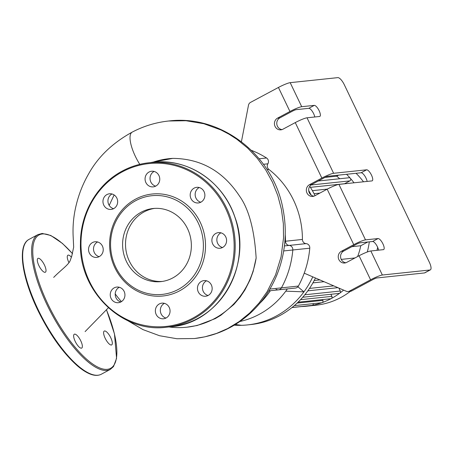 <?xml version="1.0" encoding="UTF-8"?>
<svg xmlns="http://www.w3.org/2000/svg" width="453" height="453" viewBox="0 0 453 453"><rect width="100%" height="100%" fill="white"/><g stroke="black" fill="none" stroke-linecap="round" stroke-linejoin="round"><path stroke-width="0.68" d="M270.401 290.701A85.181 79.62 84 0 1 259.829 303.284A85.181 79.62 -96 0 0 270.401 290.701M251.432 150.362A93.448 87.35 84 0 1 266.551 157.989A4.134 3.867 84 0 1 267.865 163.816A4.134 3.867 -96 0 0 268.878 169.433A85.181 79.62 84 0 1 302.423 239.444A4.134 3.867 -96 0 0 306.103 243.629A4.134 3.867 84 0 1 309.773 248.199A93.448 87.35 84 0 1 304.223 273.176A93.448 87.35 84 0 1 298.391 286.064A4.134 3.867 -96 0 1 295.475 288.057L278.521 289.846A4.134 3.867 -96 0 0 281.438 287.853A93.448 87.35 -96 0 0 292.819 249.988A4.134 3.867 -96 0 0 289.156 245.418A4.134 3.867 84 0 1 285.469 241.234A85.181 79.62 -96 0 0 285.243 234.654A85.181 79.62 84 0 1 285.469 241.234A4.134 3.867 -96 0 0 289.156 245.418A4.134 3.867 84 0 1 292.819 249.988A93.448 87.35 84 0 1 281.438 287.853A4.134 3.867 84 0 1 275.996 289.178M359.07 255.758L346.692 262.389A6.2 5.798 84 0 1 344.682 263.006A6.2 5.798 84 0 1 338.482 258.555A6.2 5.798 84 0 1 341.375 251.29L353.753 244.665A9.926 1.251 -25.6 0 1 365.509 239.875L378.079 238.55A6.2 2.061 -118.2 0 1 382.745 243.493A6.2 2.061 -118.2 0 1 383.668 249.563A6.2 2.061 -118.2 0 1 383.397 249.648L370.826 250.973A9.926 1.251 154.4 0 0 359.07 255.758L370.588 279.807L349.444 291.126A4.134 3.867 84 0 1 346.273 291.256L304.223 273.176M327.168 189.178L314.79 195.804A6.2 5.798 84 0 1 312.785 196.426A6.2 5.798 84 0 1 306.579 191.97A6.2 5.798 84 0 1 309.473 184.711L321.851 178.08A9.926 1.251 -25.6 0 1 333.612 173.289L366.636 169.807A6.2 2.061 -118.2 0 1 371.307 174.75A6.2 2.061 -118.2 0 1 372.224 180.821A6.2 2.061 -118.2 0 1 371.953 180.906L338.929 184.388A9.926 1.251 154.4 0 0 327.168 189.178L353.753 244.665M295.265 122.593L282.887 129.224A6.2 5.798 84 0 1 280.883 129.841A6.2 5.798 84 0 1 274.677 125.385A6.2 5.798 84 0 1 277.57 118.125L289.948 111.495A9.926 1.251 -25.6 0 1 301.709 106.704L314.274 105.379A6.2 2.061 -118.2 0 1 318.946 110.322A6.2 2.061 -118.2 0 1 319.863 116.398A6.2 2.061 -118.2 0 1 319.591 116.478L307.026 117.803A9.926 1.251 154.4 0 0 295.265 122.593L321.851 178.08M241.421 141.698L248.487 105.215A4.134 3.867 84 0 1 250.503 102.406L278.431 87.452L289.948 111.495M287.355 288.912A85.181 79.62 84 0 1 285.764 291.16A85.181 79.62 84 0 1 239.886 321.505M314.778 116.987A6.2 2.061 61.8 0 0 312.191 111.166A6.2 2.061 61.8 0 0 308.776 108.324L296.205 109.654A3.307 0.419 154.4 0 0 292.287 111.251L279.909 117.876A6.2 5.798 -96 0 0 276.874 124.524A6.2 5.798 -96 0 0 282.038 129.586M378.578 250.152A6.2 2.061 61.8 0 0 375.996 244.337A6.2 2.061 61.8 0 0 372.581 241.494L360.01 242.819A3.307 0.419 154.4 0 0 356.092 244.416L343.714 251.047A6.2 5.798 -96 0 0 340.679 257.689A6.2 5.798 -96 0 0 345.843 262.757M367.14 181.41A6.2 2.061 61.8 0 0 364.552 175.594A6.2 2.061 61.8 0 0 361.137 172.752L328.108 176.234A3.307 0.419 154.4 0 0 324.189 177.831L311.811 184.462A6.2 5.798 -96 0 0 308.776 191.109A6.2 5.798 -96 0 0 313.94 196.172M424.489 272.938A8.267 2.746 61.8 0 0 424.852 272.825L430.35 269.88A8.267 2.746 -118.2 0 1 429.988 269.988L424.489 272.938L376.845 277.961A3.307 0.419 154.4 0 0 372.927 279.558L351.783 290.883L349.444 291.126M301.709 106.704L290.186 82.661A9.926 1.251 154.4 0 0 278.431 87.452M370.588 279.807A9.926 1.251 -25.6 0 1 382.349 275.016L429.988 269.988M348.108 291.539L350.446 291.296A4.134 3.867 -96 0 0 351.783 290.883M297.898 286.772L303.94 291.851A88.901 83.097 84 0 1 276.268 316.035A88.901 83.097 84 0 1 247.491 324.914A88.901 83.097 84 0 1 241.46 325.316L235.334 324.49M312.78 276.857A88.901 83.097 84 0 1 303.94 291.851L285.764 291.16M308.691 190.498A88.901 83.097 84 0 1 311.166 195.056M241.46 325.316A88.901 83.097 84 0 1 234.212 325.175M290.186 82.661L337.83 77.633A8.267 2.746 -118.2 0 1 344.297 84.722L429.37 262.281A8.267 2.746 -118.2 0 1 430.35 269.88M315.469 278.012A88.901 83.097 84 0 1 279.677 315.673A88.901 83.097 84 0 1 250.9 324.552L247.491 324.914M309.761 186.319A88.901 83.097 84 0 1 315.056 195.662M71.41 257.185A7.854 2.61 61.8 0 0 67.91 255.209A7.854 2.61 61.8 0 0 68.845 262.429A7.854 2.61 61.8 0 0 68.981 262.706M105.187 338.283A7.854 2.61 61.8 0 0 111.676 344.914A7.854 2.61 61.8 0 0 110.266 336.76A7.854 2.61 61.8 0 0 104.258 331.064A7.854 2.61 61.8 0 0 105.187 338.283M75.221 341.443A7.854 2.61 61.8 0 0 81.704 348.08A7.854 2.61 61.8 0 0 80.3 339.92A7.854 2.61 61.8 0 0 74.286 334.229A7.854 2.61 61.8 0 0 75.221 341.443M38.879 265.588A7.854 2.61 61.8 0 0 45.362 272.225A7.854 2.61 61.8 0 0 43.952 264.065A7.854 2.61 61.8 0 0 37.944 258.374A7.854 2.61 61.8 0 0 38.879 265.588M155.673 186.138A7.854 7.344 84 0 1 150.385 176.03A7.854 7.344 84 0 1 154.122 171.444M145.413 176.557A7.854 7.344 -96 0 0 153.239 186.868A7.854 7.344 -96 0 0 159.716 178.284A7.854 7.344 -96 0 0 151.591 171.24A7.854 7.344 -96 0 0 145.413 176.557M200.792 202.225A7.854 7.344 84 0 1 195.203 195.453A7.854 7.344 84 0 1 199.133 187.587A7.854 7.344 84 0 1 199.241 187.531M194.167 188.114A7.854 7.344 -96 0 0 190.498 197.31A7.854 7.344 -96 0 0 198.357 202.955A7.854 7.344 -96 0 0 204.835 194.371A7.854 7.344 -96 0 0 196.71 187.327A7.854 7.344 -96 0 0 194.167 188.114M222.497 247.525A7.854 7.344 84 0 1 216.902 240.685A7.854 7.344 84 0 1 220.945 232.831M221.472 232.995A7.854 7.344 -96 0 0 218.414 232.627A7.854 7.344 -96 0 0 211.93 241.211A7.854 7.344 -96 0 0 220.062 248.25A7.854 7.344 -96 0 0 226.551 241.319A7.854 7.344 -96 0 0 221.472 232.995M208.069 295.498A7.854 7.344 84 0 1 202.48 288.663A7.854 7.344 84 0 1 206.523 280.803M211.341 284.914A7.854 7.344 -96 0 0 203.986 280.6A7.854 7.344 -96 0 0 197.508 289.184A7.854 7.344 -96 0 0 205.634 296.228A7.854 7.344 -96 0 0 211.341 284.914M165.968 318.046A7.854 7.344 84 0 1 160.373 311.211A7.854 7.344 84 0 1 164.416 303.351M169.711 313.459A7.854 7.344 -96 0 0 161.885 303.148A7.854 7.344 -96 0 0 155.407 311.732A7.854 7.344 -96 0 0 163.533 318.776A7.854 7.344 -96 0 0 169.711 313.459M120.849 301.958A7.854 7.344 84 0 1 115.255 295.124A7.854 7.344 84 0 1 119.298 287.264M120.957 301.902A7.854 7.344 -96 0 0 124.626 292.706A7.854 7.344 -96 0 0 116.766 287.06A7.854 7.344 -96 0 0 110.289 295.645A7.854 7.344 -96 0 0 118.414 302.689A7.854 7.344 -96 0 0 120.957 301.902M99.145 256.658A7.854 7.344 84 0 1 98.618 256.494A7.854 7.344 84 0 1 93.528 249.529A7.854 7.344 84 0 1 97.593 241.97M93.646 257.021A7.854 7.344 -96 0 0 96.71 257.389A7.854 7.344 -96 0 0 103.188 248.805A7.854 7.344 -96 0 0 95.062 241.766A7.854 7.344 -96 0 0 88.573 248.691A7.854 7.344 -96 0 0 93.646 257.021M113.573 208.686A7.854 7.344 84 0 1 108.748 204.575A7.854 7.344 84 0 1 112.021 193.992M103.777 205.101A7.854 7.344 -96 0 0 111.138 209.416A7.854 7.344 -96 0 0 117.616 200.832A7.854 7.344 -96 0 0 109.484 193.788A7.854 7.344 -96 0 0 103.777 205.101M135.583 199.139A51.274 47.927 -96 0 0 131.63 287.717A51.274 47.927 -96 0 0 205.469 248.17A51.274 47.927 -96 0 0 135.583 199.139M135.707 200.679A49.62 46.382 -96 0 0 131.88 286.398A49.62 46.382 -96 0 0 203.34 248.131A49.62 46.382 -96 0 0 135.707 200.679M144.145 211.874A36.761 34.36 -96 0 0 126.783 254.156A36.761 34.36 -96 0 0 162.293 281.438A36.761 34.36 84 0 1 125.73 248.369A36.761 34.36 84 0 1 154.586 208.391A36.761 34.36 -96 0 0 144.145 211.874M141.223 212.185A36.761 34.36 -96 0 0 124.065 255.226A36.761 34.36 -96 0 0 160.832 281.624A36.761 34.36 -96 0 0 191.149 241.466A36.761 34.36 -96 0 0 153.12 208.51A36.761 34.36 -96 0 0 141.223 212.185M354.988 257.944L341.234 259.399M351.873 246.675L360.775 245.736A68.227 63.771 84 0 1 357.632 256.528M310.413 187.338L344.58 183.737A68.227 63.771 84 0 1 344.625 183.788M325.039 177.4L336.715 176.166A68.227 63.771 84 0 1 339.688 178.742M356.052 173.289A76.495 71.5 84 0 1 363.493 181.795M377.672 247.344A76.495 71.5 84 0 1 376.97 250.322M350.412 291.296A76.495 71.5 84 0 1 315.968 305.214L306.466 306.217A76.495 71.5 84 0 1 301.539 306.556M346.556 174.292A76.495 71.5 84 0 1 350.322 178.278A76.495 71.5 84 0 1 353.991 182.797M369.303 241.84A76.495 71.5 84 0 1 367.298 251.993M343.606 290.113A76.495 71.5 84 0 1 339.812 293.136A76.495 71.5 84 0 1 331.228 298.578A76.495 71.5 84 0 1 322.004 302.672A76.495 71.5 84 0 1 312.106 305.379A76.495 71.5 84 0 1 306.466 306.217M338.872 288.074L340.294 291.036A1.653 1.546 84 0 1 339.087 293.419L302.734 297.253M330.9 294.28L331.896 296.364A1.653 1.546 84 0 1 330.696 298.742L298.063 302.185M322.502 299.609L322.864 300.367A1.653 1.546 84 0 1 321.664 302.751L294.291 305.639M313.351 303.629A1.653 1.546 84 0 1 311.987 305.396L292.049 307.502M301.981 306.455A1.653 1.546 84 0 1 301.483 306.556M318.272 181.002L349.025 177.757A1.653 1.546 84 0 1 349.909 180.883L344.58 183.737M338.668 175.124L336.715 176.166M367.74 242.004L360.775 245.736M114.128 194.949L109.196 205.385M139.79 164.354A26.416 8.771 -118.2 0 1 132.259 132.083A26.416 8.771 -118.2 0 1 132.287 132.072A26.416 8.771 -118.2 0 1 132.31 132.061M152.389 162.395A84.649 79.122 84 0 1 172.763 158.38L150.555 162.587M115.215 293.889A84.819 79.281 -96 0 0 121.472 301.602M169.06 326.953A84.819 79.281 -96 0 0 186.789 327.208A84.819 79.281 -96 0 0 256.149 257.984C255.469 248.238 253.51 215.486 239.563 196.149C223.165 171.217 200.9 158.629 172.763 158.38M186.789 327.208L197.134 325.52L215.237 318.635L220.854 315.282L233.867 304.467L240.113 297.145L244.943 289.954L250.147 279.688L253.159 271.404L256.149 257.984M267.106 169.62L268.878 169.433M263.453 164.28L267.865 163.816M306.103 243.629L284.427 245.917M302.423 239.444L284.892 241.29M266.551 157.989L259.173 158.765M298.391 286.064L269.88 289.071M283.697 250.951L309.773 248.199M314.274 105.379L308.776 108.324M378.079 238.55L372.581 241.494M366.636 169.807L361.137 172.752M341.375 251.29L343.714 251.047M309.473 184.711L311.811 184.462M277.57 118.125L279.909 117.876M333.612 173.289L307.026 117.803M365.509 239.875L338.929 184.388M382.349 275.016L370.826 250.973M72.52 253.72A75.668 25.136 61.8 0 0 34.875 239.609A75.668 25.136 61.8 0 0 48.063 304.467A75.668 25.136 61.8 0 0 104.96 369.342A75.668 25.136 61.8 0 0 106.461 309.846M106.5 309.801L114.456 333.861L116.574 358.34L113.505 366.573L110.238 369.444A76.495 25.408 -118.2 0 1 47.084 304.863A76.495 25.408 -118.2 0 1 38.007 234.58L42.242 233.448L50.781 235.469L62.457 243.454L72.542 253.646M101.296 374.235C97.82 376.007 93.561 375.713 88.522 373.346C84.887 371.641 80.991 368.98 76.846 365.361C62.463 352.332 49.411 333.872 37.695 309.977C21.699 276.879 17.14 245.266 29.066 239.365A76.495 25.408 61.8 0 0 38.148 309.654A76.495 25.408 61.8 0 0 101.296 374.235L110.238 369.444M122.469 171.766A81.874 76.529 -96 0 0 116.155 313.204A81.874 76.529 -96 0 0 234.065 250.056A81.874 76.529 -96 0 0 122.469 171.766M170.917 326.755C219.263 323.487 253.267 264.982 234.824 216.874C223.352 181.829 187.938 158.012 153.561 162.27A82.701 77.299 -96 0 1 239.11 236.404A82.701 77.299 -96 0 1 170.917 326.755L166.528 327.219A82.701 77.299 -96 0 0 234.728 236.868A82.701 77.299 -96 0 0 149.179 162.735A82.701 77.299 -96 0 0 122.406 170.996M319.835 279.892L314.218 280.481M333.725 285.86L309.501 288.419M340.294 291.036L304.818 294.778M331.896 296.364L300.543 299.671M322.864 300.367L297.128 303.085M349.909 180.883L311.007 184.988M319.852 193.091L314.065 193.703M127.633 320.605L142.961 329.603L159.552 335.73L176.919 338.742L194.513 338.527L204.943 336.817L216.545 333.425L227.678 328.544L239.19 321.556L249.728 312.978L259.105 302.949L267.145 291.653L275.543 274.954L281.058 256.891L283.527 238.018L283.351 223.68L281.432 209.45L277.802 195.577L272.519 182.282L265.662 169.796L257.344 158.346L247.706 148.12L236.902 139.298L229.15 134.275L221.019 129.983L203.878 123.731L186.002 120.73L168.686 121.002C155.877 122.378 143.731 126.076 132.259 132.089M29.066 239.365L38.007 234.58M166.528 327.219C122.214 333.351 78.867 291.12 80.441 243.425C80.289 213.261 97.112 184.19 122.372 171.008C130.809 166.5 139.745 163.743 149.179 162.735L153.561 162.27M312.4 190.662L327.338 189.088M307.814 290.849L337.932 287.672M312.91 282.876L324.048 281.698M301.59 306.551L291.97 307.564M194.518 338.521C215.73 336.075 234.371 327.593 250.435 313.08C261.885 302.536 270.651 289.96 276.726 275.35C285.401 253.85 287.462 231.619 282.921 208.663C273.244 155.034 220.99 114.32 168.692 121.002M268.793 290.871L278.521 289.846M108.358 307.78L85.102 331.602M132.287 132.072C112.604 142.899 98.029 156.874 88.562 173.997C82.995 183.675 78.89 193.992 76.246 204.937C73.601 215.532 72.588 226.296 73.193 237.23L73.669 247.162L71.699 256.364L70.34 260.113C69.099 264.484 60.934 269.914 53.686 277.4"/></g></svg>
